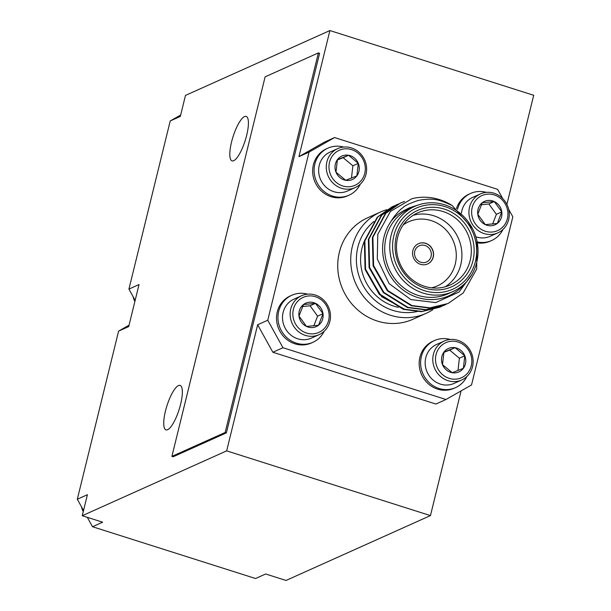<?xml version="1.0" encoding="UTF-8"?>
<svg xmlns="http://www.w3.org/2000/svg" width="611" height="611" viewBox="0 0 611 611"><rect width="100%" height="100%" fill="white"/><g stroke="black" fill="none" stroke-linecap="round" stroke-linejoin="round"><path stroke-width="0.92" d="M135.153 300.345L128.929 289.095L170.225 120.963L180.68 115.013M83.539 510.506L77.307 499.248L87.419 494.711L82.256 515.722L102.633 522.199L92.521 526.735L87.32 517.334M82.256 515.722L226.666 450.865L430.45 515.592L286.04 580.45L265.663 573.981L255.551 578.518L92.521 526.735M226.666 450.865L257.636 324.769L267.748 320.233L282.962 347.72L445.992 399.502L471.532 384.953L512.828 216.829L508.673 209.321M502.723 198.567L497.614 189.341L334.584 137.559L309.044 152.108L267.748 320.233M309.044 152.108L298.932 156.645L329.902 30.55L185.492 95.408L180.329 116.426L170.225 120.963M128.929 289.095L139.033 284.55L128.715 326.587L118.603 331.124L129.058 325.167M77.307 499.248L118.603 331.124M337.325 159.998L343.145 157.699L352.875 165.795L351.478 178.045M358.29 163.366L356.862 175.884L345.711 180.298L335.989 172.195L337.409 159.685L348.56 155.263L358.29 163.366A12.831 11.991 65.8 0 0 348.56 155.263A12.831 11.991 65.8 0 0 337.409 159.685A12.831 11.991 65.8 0 0 335.989 172.195A12.831 11.991 65.8 0 0 345.711 180.298A12.831 11.991 65.8 0 0 356.862 175.884A12.831 11.991 65.8 0 0 358.29 163.366L352.875 165.795M343.145 157.699L348.56 155.263M336.271 182.414A19.208 17.948 65.8 0 0 365.179 170.965A19.208 17.948 65.8 0 0 339.968 149.97A19.208 17.948 65.8 0 0 336.271 182.414M334.377 184.346A21.339 19.942 65.8 0 0 355.19 187.562A21.339 19.942 65.8 0 0 364.637 159.922A21.339 19.942 65.8 0 0 337.7 148.626A21.339 19.942 65.8 0 0 334.377 184.346M337.7 148.626L330.077 152.055A21.339 19.942 65.8 0 0 326.748 187.776A21.339 19.942 65.8 0 0 347.56 190.983L355.19 187.562M343.68 147.06A25.784 24.096 65.8 0 0 327.908 148.152A25.784 24.096 65.8 0 0 323.891 191.319A25.784 24.096 65.8 0 0 349.034 195.192A25.784 24.096 65.8 0 0 360.33 184.125M327.908 148.152L326.465 148.801A25.784 24.096 65.8 0 0 322.44 191.961A25.784 24.096 65.8 0 0 347.59 195.841L349.034 195.192M492.588 224.084L496.384 214.324L488.861 203.975L481.254 204.731M482.262 202.737L477.779 214.285L485.302 224.634L497.316 223.435L501.799 211.895L494.276 201.546L482.262 202.737A12.831 11.991 -114.2 0 1 494.276 201.546A12.831 11.991 -114.2 0 1 501.799 211.895A12.831 11.991 -114.2 0 1 497.316 223.435A12.831 11.991 -114.2 0 1 485.302 224.634A12.831 11.991 -114.2 0 1 477.779 214.285A12.831 11.991 -114.2 0 1 482.262 202.737M488.861 203.975L494.276 201.546M496.384 214.324L501.799 211.895M492.413 232.004A19.208 17.948 -114.2 0 1 472.914 205.181A19.208 17.948 -114.2 0 1 504.044 202.081A19.208 17.948 -114.2 0 1 492.413 232.004M492.015 234.418A21.339 19.942 -114.2 0 1 469.798 218.539A21.339 19.942 -114.2 0 1 480.353 193.931A21.339 19.942 -114.2 0 1 507.283 205.227A21.339 19.942 -114.2 0 1 497.835 232.867A21.339 19.942 -114.2 0 1 492.015 234.418M497.835 232.867L490.213 236.289A21.339 19.942 -114.2 0 1 484.386 237.839A21.339 19.942 -114.2 0 1 475.839 236.77M461.458 213.071A21.339 19.942 -114.2 0 1 472.731 197.361L480.353 193.931M502.983 229.438A25.784 24.096 -114.2 0 1 491.687 240.497A25.784 24.096 -114.2 0 1 484.645 242.376A25.784 24.096 -114.2 0 1 477.16 241.91M457.494 209.436A25.784 24.096 -114.2 0 1 470.562 193.458A25.784 24.096 -114.2 0 1 486.333 192.366M491.687 240.497L490.243 241.146A25.784 24.096 -114.2 0 1 483.202 243.025A25.784 24.096 -114.2 0 1 477.367 242.865M456.463 208.603A25.784 24.096 -114.2 0 1 469.118 194.107L470.562 193.458M380.516 212.002L367.524 217.837A55.57 51.927 65.8 0 0 337.998 271.238A55.57 51.927 65.8 0 0 377.384 321.073A55.57 51.927 65.8 0 0 413.051 319.225L426.05 313.382A55.57 51.927 -114.2 0 1 390.383 315.23A55.57 51.927 -114.2 0 1 350.989 265.403A55.57 51.927 -114.2 0 1 380.516 212.002A55.57 51.927 -114.2 0 1 386.732 209.703M324.197 331.238A25.784 24.096 -114.2 0 1 312.901 342.305L311.457 342.954A25.784 24.096 -114.2 0 1 278.914 329.306A25.784 24.096 -114.2 0 1 290.332 295.915L291.775 295.266A25.784 24.096 -114.2 0 1 298.817 293.387A25.784 24.096 -114.2 0 1 307.547 294.174M450.2 339.479A25.784 24.096 65.8 0 0 434.429 340.571L432.985 341.221A25.784 24.096 65.8 0 0 421.567 374.612A25.784 24.096 65.8 0 0 454.11 388.26L455.554 387.611A25.784 24.096 65.8 0 0 466.85 376.544M443.846 352.417L449.665 350.111L459.388 358.214L457.998 370.457M442.501 364.614L443.93 352.096L455.08 347.682L464.803 355.785L463.382 368.296L452.232 372.718L442.501 364.614A12.831 11.991 65.8 0 0 452.232 372.718A12.831 11.991 65.8 0 0 463.382 368.296A12.831 11.991 65.8 0 0 464.803 355.785A12.831 11.991 65.8 0 0 455.08 347.682A12.831 11.991 65.8 0 0 443.93 352.096A12.831 11.991 65.8 0 0 442.501 364.614M459.388 358.214L464.803 355.785M449.665 350.111L455.08 347.682M464.52 345.566A19.208 17.948 65.8 0 0 435.62 357.015A19.208 17.948 65.8 0 0 460.831 378.01A19.208 17.948 65.8 0 0 464.52 345.566M465.032 344.253A21.339 19.942 65.8 0 0 444.22 341.045A21.339 19.942 65.8 0 0 434.772 368.677A21.339 19.942 65.8 0 0 461.702 379.973A21.339 19.942 65.8 0 0 465.032 344.253M444.22 341.045L436.598 344.467A21.339 19.942 65.8 0 0 433.268 380.195A21.339 19.942 65.8 0 0 454.08 383.403L461.702 379.973M434.429 340.571A25.784 24.096 65.8 0 0 423.011 373.963A25.784 24.096 65.8 0 0 455.554 387.611M506.893 204.395L533.693 95.278L329.902 30.55M430.45 515.592L461.076 390.91M282.962 347.72L272.857 352.257L435.887 404.039L445.992 399.502M244.537 116.571A23.34 6.377 -72.4 0 0 232.241 139.377A23.34 6.377 -72.4 0 0 232.05 160.884A23.34 6.377 -72.4 0 0 245.194 140.568A23.34 6.377 -72.4 0 0 246.18 116.396A23.34 6.377 -72.4 0 0 244.537 116.571M178.465 385.572A23.34 6.377 -72.4 0 0 166.161 408.385A23.34 6.377 -72.4 0 0 165.978 429.884A23.34 6.377 -72.4 0 0 179.122 409.569A23.34 6.377 -72.4 0 0 180.108 385.396A23.34 6.377 -72.4 0 0 178.465 385.572M171.89 456.402L173.112 456.791L226.375 432.871L319.606 53.302L318.384 52.913L265.121 76.841L171.89 456.402L225.154 432.481L318.384 52.913M298.932 156.645L324.472 142.103L334.584 137.559M272.857 352.257L257.636 324.769M312.901 342.305A25.784 24.096 -114.2 0 1 280.357 328.657A25.784 24.096 -114.2 0 1 291.775 295.266M319.057 334.668L311.427 338.097A21.339 19.942 -114.2 0 1 305.599 339.647A21.339 19.942 -114.2 0 1 283.389 323.769A21.339 19.942 -114.2 0 1 293.944 299.161L301.567 295.739A21.339 19.942 -114.2 0 1 307.394 294.189A21.339 19.942 -114.2 0 1 329.612 310.067A21.339 19.942 -114.2 0 1 319.057 334.668A21.339 19.942 -114.2 0 1 292.119 323.372A21.339 19.942 -114.2 0 1 301.567 295.739M308.379 295.976A19.208 17.948 -114.2 0 1 327.878 322.799A19.208 17.948 -114.2 0 1 296.755 325.9A19.208 17.948 -114.2 0 1 308.379 295.976M303.484 304.545A12.831 11.991 -114.2 0 1 315.49 303.346A12.831 11.991 -114.2 0 1 323.013 313.695A12.831 11.991 -114.2 0 1 318.53 325.243A12.831 11.991 -114.2 0 1 306.516 326.434A12.831 11.991 -114.2 0 1 298.993 316.086A12.831 11.991 -114.2 0 1 303.484 304.545L298.993 316.086L306.516 326.434L318.53 325.243L323.013 313.695L315.49 303.346L303.484 304.545M323.013 313.695L317.598 316.131L310.075 305.783L315.49 303.346M310.075 305.783L302.468 306.539M313.81 325.884L317.598 316.131M134.871 301.529A21.339 19.942 -114.2 0 1 133.083 296.595M83.249 511.682A21.339 19.942 -114.2 0 1 81.462 506.756M225.154 432.481L226.375 432.871M373.879 221.518A51.125 47.773 65.8 0 0 361.804 283.015A51.125 47.773 65.8 0 0 417.366 311.473M365.263 239.283A46.68 43.618 65.8 0 0 398.273 307.325M432.748 309.724A55.57 51.927 -114.2 0 1 426.05 313.382M444.945 206.587A44.458 41.54 65.8 0 0 394.164 258.422A44.458 41.54 65.8 0 0 464.757 280.846A44.458 41.54 65.8 0 0 444.945 206.587M444.327 209.107A41.785 39.051 -114.2 0 1 462.947 278.914A41.785 39.051 -114.2 0 1 396.592 257.834A41.785 39.051 -114.2 0 1 444.327 209.107M444.739 204.807A46.68 43.618 -114.2 0 1 477.825 246.668A46.68 43.618 -114.2 0 1 453.026 291.523A46.68 43.618 -114.2 0 1 394.11 266.816A46.68 43.618 -114.2 0 1 414.777 206.365A46.68 43.618 -114.2 0 1 444.739 204.807M414.777 206.365L409.721 208.634A46.68 43.618 65.8 0 0 389.054 269.084A46.68 43.618 65.8 0 0 447.97 293.792L453.026 291.523M471.776 274.637L459.037 292.035L435.658 302.598L410.821 299.55L389.077 283.596L377.293 258.881L377.766 234.326L390.437 211.444L411.875 198.72A55.57 51.927 -114.2 0 1 452.277 205.586C439.355 199.705 433.902 197.552 418.214 200.439C409.423 203.448 404.291 205.899 402.817 207.793C399.052 209.879 392.193 218.883 391.414 220.854A48.903 45.695 65.8 0 0 400.686 288.048A48.903 45.695 65.8 0 0 464.757 283.557M391.414 220.854C395.057 216.21 399.976 212.407 406.185 209.436L409.362 207.839L418.214 204.998M452.277 205.586L472.425 228.461M476.908 240.81L476.695 269.084L463.169 292.997L448.031 303.514L429.999 307.837L411.929 305.553L387.848 290.576L373.596 265.571L372.886 237.282L385.831 213.331L400.51 203.02L404.528 201.439M446.022 304.362L444.014 305.317L425.989 309.64L407.919 307.356L383.838 292.379L369.579 267.374L368.876 239.084L381.814 215.133L396.501 204.822L398.525 203.967M442.013 306.164L440.004 307.119L421.972 311.442L403.909 309.158L379.828 294.181L365.569 269.176L364.859 240.887L377.804 216.936L392.491 206.625L394.515 205.77M447.802 303.614L429.51 308.066L411.424 305.783L387.351 290.798L373.092 265.793L372.382 237.511L385.327 213.56L400.258 203.135M443.785 305.416L425.493 309.869L407.415 307.577L383.341 292.6L369.082 267.595L368.372 239.313L381.317 215.362L396.249 204.937M439.775 307.218L421.483 311.671L403.405 309.38L379.324 294.403L365.065 269.398L364.362 241.116L377.308 217.157L392.239 206.739M406.185 209.436L409.675 207.702M366.256 271.467L381.722 296.763L405.185 309.533M443.09 211.536A39.562 36.973 65.8 0 0 417.687 212.849A39.562 36.973 65.8 0 0 400.174 264.089A39.562 36.973 65.8 0 0 450.108 285.031A39.562 36.973 65.8 0 0 471.134 247.012A39.562 36.973 65.8 0 0 443.09 211.536M413.158 215.309A39.562 36.973 -114.2 0 1 433.703 215.752A39.562 36.973 -114.2 0 1 461.397 248.509A39.562 36.973 -114.2 0 1 445.259 286.788M431.473 287.827A35.117 32.818 65.8 0 0 456.287 255.436A35.117 32.818 65.8 0 0 431.229 220.602A35.117 32.818 65.8 0 0 403.222 224.932M425.653 243.3A11.113 10.387 65.8 0 0 418.52 243.667A11.113 10.387 65.8 0 0 413.594 258.063A11.113 10.387 65.8 0 0 427.624 263.944A11.113 10.387 65.8 0 0 433.527 253.267A11.113 10.387 65.8 0 0 425.653 243.3M427.547 263.975A11.113 10.387 65.8 0 0 433.382 253.29A11.113 10.387 65.8 0 0 425.508 243.361A11.113 10.387 65.8 0 0 418.443 243.705M424.989 245.469A8.89 8.31 65.8 0 0 419.283 245.759A8.89 8.31 65.8 0 0 415.343 257.277A8.89 8.31 65.8 0 0 426.57 261.982A8.89 8.31 65.8 0 0 431.29 253.435A8.89 8.31 65.8 0 0 424.989 245.469M400.51 203.02L400.006 203.249M396.501 204.822L395.997 205.052M392.491 206.625L391.987 206.854M448.054 303.507L447.55 303.728M444.037 305.309L443.54 305.531M440.027 307.104L439.523 307.333"/></g></svg>
